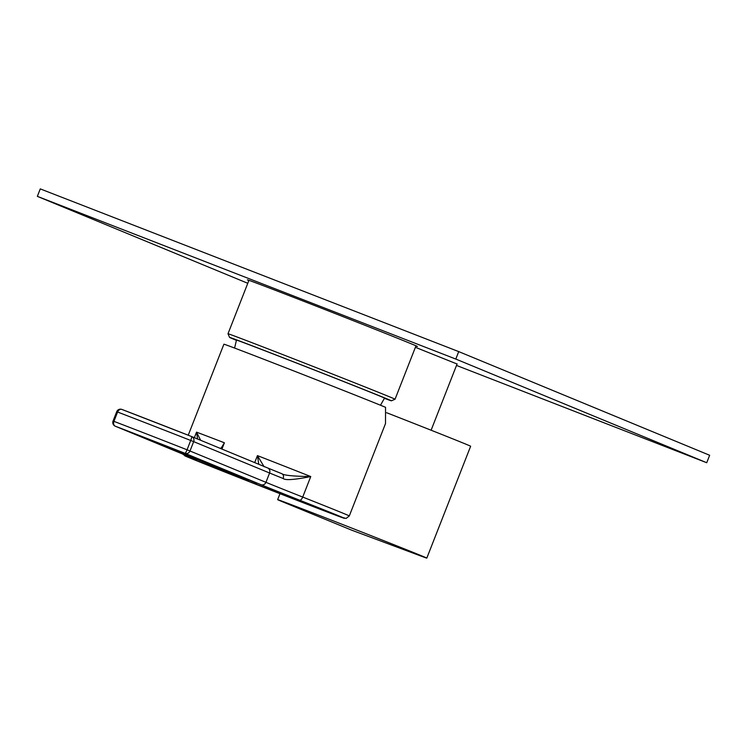 <?xml version="1.0" encoding="UTF-8"?>
<svg xmlns="http://www.w3.org/2000/svg" width="747" height="747" viewBox="0 0 747 747"><rect width="100%" height="100%" fill="white"/><g stroke="black" fill="none" stroke-linecap="round" stroke-linejoin="round"><path stroke-width="1.12" d="M384.406 398.328A86.904 0.607 -158.6 0 0 391.409 400.812L395.042 399.225A89.705 0.626 -158.6 0 0 395.051 399.225A89.705 0.626 -158.6 0 0 389.635 396.862A89.705 0.626 -158.6 0 0 296.596 359.979A89.705 0.626 -158.6 0 0 227.994 333.76L248.938 280.33M391.409 400.812A86.904 0.607 -158.6 0 0 386.171 398.524A86.904 0.607 -158.6 0 0 295.765 362.687A86.904 0.607 -158.6 0 0 229.581 337.392A86.904 0.607 -158.6 0 0 234.829 339.68A86.904 0.607 -158.6 0 0 236.416 340.333M234.586 348.055L236.482 340.09A79.499 0.551 21.4 0 1 297.25 363.322A79.499 0.551 21.4 0 1 379.719 396.013A79.499 0.551 21.4 0 1 384.518 398.104L380.494 405.238M188.235 435.221L223.904 344.199A89.705 0.626 -158.6 0 1 277.847 364.713A89.705 0.626 21.4 0 1 385.545 407.302L385.508 423.558L349.307 515.934A89.705 0.626 -158.6 0 0 302.712 497.063A80.097 0.56 21.4 0 1 265.941 482.329L187.058 449.787A86.773 0.607 -158.6 0 0 113.936 421.355L117.596 412.036A86.773 0.607 21.4 0 1 190.709 440.459L193.669 441.636L190.009 450.964A4.006 3.744 -67.6 0 1 185.06 453.336A4.006 0.56 -68.5 0 0 187.058 449.787L190.709 440.459A4.006 0.56 111.5 0 0 191.643 436.556A4.006 3.744 112.4 0 1 193.669 441.636L269.592 473.01A80.097 0.56 -158.6 0 0 283.141 478.5C285.251 480.461 294.449 479.807 310.752 476.558L302.712 497.063A4.006 1.765 -68.4 0 1 299.603 500.173A84.103 0.588 21.4 0 1 260.992 484.7L185.06 453.336A82.768 0.579 -158.6 0 0 115.318 426.22A4.006 3.744 112.4 0 1 115.253 426.192L191.185 457.556A4.006 3.744 112.4 0 1 191.111 457.528M194.36 437.677L196.526 432.149A89.705 0.626 21.4 0 1 224.399 442.784L221.934 449.068M299.603 500.173A85.709 0.598 -158.6 0 1 336.692 515.561A85.709 0.598 -158.6 0 1 232.382 474.999A85.709 0.598 -158.6 0 1 190.485 457.752A84.103 0.588 21.4 0 0 191.251 457.584L115.318 426.22A4.006 3.063 -69.1 0 1 113.936 421.355L113.058 421.028L116.709 411.709L117.596 412.036A4.006 3.063 110.9 0 1 121.864 409.431L191.643 436.556A82.768 0.579 21.4 0 0 121.901 409.44A4.006 3.063 110.9 0 0 121.864 409.431A4.006 4.006 0 0 0 116.709 411.709M200.682 440.291L196.526 432.149L197.61 439.021M224.399 442.784L221.196 448.079L219.879 448.219M220.72 448.564L221.196 448.079M267.706 467.977A84.103 0.588 -158.6 0 0 281.796 473.691L281.824 473.701C283.711 475.344 293.366 476.306 310.752 476.558A89.705 0.626 21.4 0 0 257.444 455.614L264.139 466.772M254.699 462.608L257.444 455.614L258.779 464.289M426.808 558.102A80.097 0.56 -158.6 0 0 325.813 517.96A80.097 0.56 21.4 0 0 277.651 499.65A80.097 0.56 21.4 0 0 283.795 502.301L351.716 530.183L420.496 555.871A80.097 0.56 -158.6 0 0 426.808 558.102L470.647 446.239A80.097 0.56 -158.6 0 0 386.638 412.727M456.501 365.432L706.727 462.729L709.65 455.268L458.723 351.604L40.273 188.898L37.35 196.358L247.78 283.29M458.723 351.604L455.801 359.055L37.35 196.358M706.727 462.729L455.801 359.055M248.854 280.545A91.311 0.635 21.4 0 1 247.406 279.854A91.311 0.635 21.4 0 1 317.223 306.541A91.311 0.635 21.4 0 1 411.924 344.087A91.311 0.635 21.4 0 1 417.433 346.487A91.311 0.635 21.4 0 1 415.902 346.01M415.397 347.308L457.061 364.004M224.212 470.657L143.405 437.312L185.723 453.859L248.676 480.162A85.709 0.598 -158.6 0 0 224.212 470.657A4.006 2.026 -68.8 0 1 223.372 469.415M208.124 464.307A4.006 3.744 -67.6 0 0 210.85 464.242M191.251 457.584A4.006 3.744 112.4 0 1 191.185 457.556L195.686 459.47M190.485 457.752A4.006 3.707 -69.6 0 1 189.038 456.669M260.992 484.7A4.006 3.744 -67.6 0 0 265.941 482.329L269.592 473.01A4.006 3.744 112.4 0 0 267.631 467.949L281.824 473.701A4.006 3.007 111.9 0 1 281.824 473.701A4.006 3.007 111.9 0 1 283.141 478.5M191.774 436.612L267.566 467.921A4.006 3.744 112.4 0 1 267.631 467.949L191.708 436.584A4.006 4.006 0 0 0 191.643 436.556M136.533 434.679L143.415 437.312A4.006 1.429 111.2 0 0 143.415 437.312A4.006 1.429 111.2 0 0 143.424 437.322L171.306 448.163A4.006 1.429 111.2 0 0 171.306 448.163L185.658 453.831A4.006 3.744 112.4 0 1 185.592 453.812M185.723 453.859A4.006 3.744 112.4 0 1 185.658 453.831L256.875 483.262A4.006 3.744 112.4 0 1 256.809 483.234M395.051 399.225L415.986 345.796M229.581 337.392L227.994 333.76M182.557 453.999L186.022 456.37L228.657 473.523L340.165 516.849L346.094 518.446L349.307 515.934M113.058 421.028A4.006 4.006 0 0 0 115.253 426.192M431.112 430.216L457.117 363.864M277.651 499.65L279.985 493.692"/></g></svg>
